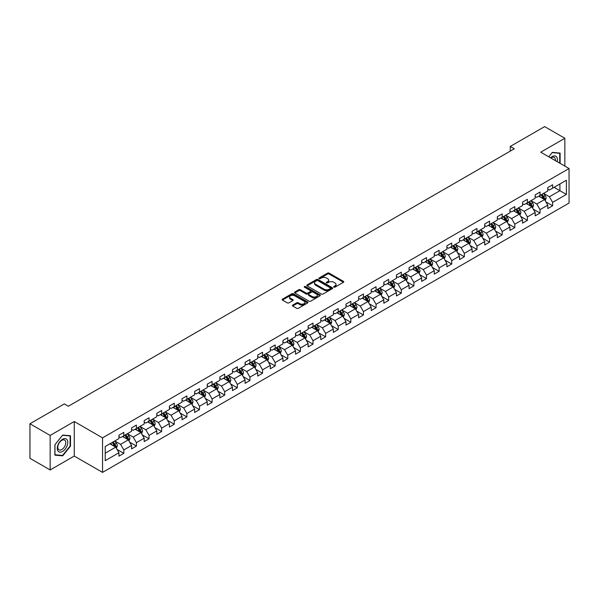 <?xml version="1.0" encoding="UTF-8"?>
<svg xmlns="http://www.w3.org/2000/svg" width="599" height="599" viewBox="0 0 599 599"><rect width="100%" height="100%" fill="white"/><g stroke="black" fill="none" stroke-linecap="round" stroke-linejoin="round"><path stroke-width="0.9" d="M333.883 287.146A0.786 0.457 0 0 0 334.998 287.146L343.429 282.279A1.123 0.651 0 0 0 343.759 281.815A1.123 0.651 0 0 0 343.429 281.358L329.143 273.114A1.123 0.651 0 0 0 327.556 273.114L319.125 277.981A0.786 0.457 0 0 0 320.233 278.625L321.326 277.988A3.594 2.074 0 0 1 326.403 277.988L327.593 278.677A3.594 2.074 0 0 1 328.649 280.145A3.594 2.074 0 0 1 327.593 281.612L326.5 282.241A0.786 0.457 0 0 0 327.616 282.885L328.709 282.256A3.594 2.074 0 0 1 333.785 282.256L334.976 282.938A3.594 2.074 0 0 1 336.024 284.405A3.594 2.074 0 0 1 334.976 285.873L333.883 286.502A0.786 0.457 0 0 0 333.883 287.146L333.883 286.502M292.716 305.093A1.123 0.651 0 0 0 292.387 305.55A1.123 0.651 0 0 0 292.716 306.007L296.722 308.32A1.123 0.651 0 0 0 298.309 308.32L307.676 302.914A1.123 0.651 0 0 0 308.006 302.458A1.123 0.651 0 0 0 307.676 302.001L293.39 293.75A1.123 0.651 0 0 0 291.803 293.75L282.436 299.156A1.123 0.651 0 0 0 282.114 299.62A1.123 0.651 0 0 0 282.436 300.077L287.28 302.869A1.123 0.651 0 0 0 288.868 302.869L292.874 300.556A1.123 0.651 0 0 0 293.203 300.099A1.123 0.651 0 0 0 292.874 299.642L290.478 298.257A3.002 1.73 0 0 1 289.594 297.029A3.002 1.73 0 0 1 291.451 295.427A3.002 1.73 0 0 1 294.723 295.801L304.127 301.23A3.002 1.73 0 0 1 305.003 302.458A3.002 1.73 0 0 1 303.146 304.06A3.002 1.73 0 0 1 299.882 303.686L298.309 302.78A1.123 0.651 0 0 0 296.722 302.78L292.716 305.093L292.716 306.007L296.722 303.715L296.722 302.78M74.254 421.516L50.159 435.428L29.95 423.755L29.95 458.295L50.159 469.968L74.254 456.056L102.549 472.394L102.549 437.854L74.254 421.516L74.254 456.056M564.85 166.095L564.85 138.272L540.755 152.183L569.05 168.521L102.549 437.854M564.85 138.272L544.633 126.606L510.273 146.441L510.273 151.113M29.95 423.755L64.31 403.921L68.353 406.249L514.316 148.777L510.273 146.441M321.401 294.072A1.123 0.651 0 0 0 322.988 294.072L332.355 288.666A1.123 0.651 0 0 0 332.685 288.209A1.123 0.651 0 0 0 332.355 287.752L318.069 279.501A1.123 0.651 0 0 0 316.482 279.501L307.122 284.907A1.123 0.651 0 0 0 306.793 285.371A1.123 0.651 0 0 0 307.122 285.828L321.401 294.072M304.696 287.31A0.786 0.457 0 0 1 305.49 287.423L320.001 295.801L310.649 301.2A1.123 0.651 0 0 1 309.062 301.2L294.783 292.948L298.789 290.657L298.789 289.721L294.783 292.035A1.123 0.651 0 0 0 294.453 292.492A1.123 0.651 0 0 0 294.783 292.948L294.783 292.035M298.789 290.657A1.123 0.651 0 0 1 300.376 290.657L300.376 289.721A1.123 0.651 0 0 0 298.789 289.721M300.376 289.721L306.164 293.068A1.123 0.651 0 0 0 307.751 293.068L310.417 291.533A1.123 0.651 0 0 0 310.739 291.069A1.123 0.651 0 0 0 310.417 290.612L304.382 287.131A0.786 0.457 0 0 1 305.49 286.494L320.016 294.873A1.123 0.651 0 0 1 320.345 295.337A1.123 0.651 0 0 1 320.016 295.794L320.016 294.873M102.549 472.394L569.05 203.061L569.05 168.521M117.067 449.452L123.813 453.353L123.813 449.939L131.578 445.461L131.578 448.868L136.43 446.068L136.43 442.661L144.187 438.176L144.187 441.59L149.039 438.79L149.039 435.376L156.803 430.898L156.803 434.305L161.655 431.505L161.655 428.098L169.412 423.613L169.412 427.027L174.264 424.219L174.264 420.812L182.029 416.335L182.029 419.742L186.881 416.941L186.881 413.535L194.638 409.05L194.638 412.456L199.489 409.656L199.489 406.249L207.254 401.772L207.254 405.179L212.106 402.378L212.106 398.971L219.863 394.486L219.863 397.893L224.715 395.093L224.715 391.686L232.479 387.209L232.479 390.615L237.324 387.815L237.324 384.408L245.088 379.923L245.088 383.33L249.94 380.53L249.94 377.123L257.705 372.645L257.705 376.052L262.549 373.252L262.549 369.845L270.314 365.36L270.314 368.767L275.166 365.967L275.166 362.56L282.923 358.082L282.923 361.489L287.775 358.689L287.775 355.282L295.539 350.797L295.539 354.204L300.391 351.403L300.391 347.997L308.148 343.519L308.148 346.926L313 344.126L313 340.719L320.764 336.234L320.764 339.64L325.616 336.84L325.616 333.433L333.373 328.956L333.373 332.363L338.225 329.562L338.225 326.156L345.99 321.67L345.99 325.077L350.842 322.277L350.842 318.87L358.599 314.393L358.599 317.799L363.451 314.999L363.451 311.592L371.215 307.107L371.215 310.514L376.067 307.714L376.067 304.307L383.824 299.829L383.824 303.236L388.676 300.436L388.676 297.029L396.441 292.544L396.441 295.951L401.285 293.151L401.285 289.744L409.05 285.266L409.05 288.673L413.902 285.873L413.902 282.466L421.666 277.981L421.666 281.388L426.51 278.587L426.51 275.181L434.275 270.703L434.275 274.11L439.127 271.31L439.127 267.903L446.884 263.418L446.884 266.825L451.736 264.024L451.736 260.617L459.5 256.14L459.5 259.547L464.352 256.746L464.352 253.34L472.109 248.855L472.109 252.261L476.961 249.461L476.961 246.054L484.726 241.577L484.726 244.984L489.578 242.183L489.578 238.769L497.335 234.291L497.335 237.698L502.187 234.898L502.187 231.491L509.951 227.006L509.951 230.42L514.803 227.62L514.803 224.206L522.56 219.728L522.56 223.135L527.412 220.335L527.412 216.928L535.177 212.443L535.177 215.857L540.028 213.057L540.028 209.643L547.786 205.165L547.786 208.572L552.637 205.771L552.637 202.365L566.384 194.428L566.384 180.239L559.915 183.975L559.915 190.692L566.384 194.428M123.813 453.353L118.961 456.153L118.961 452.739L105.222 460.676L105.222 446.487L118.961 438.55L118.961 435.144L123.813 432.343L123.813 435.75L131.578 431.273L131.578 427.866L136.43 425.065L136.43 428.472L144.187 423.987L144.187 420.58L149.039 417.78L149.039 421.187L156.803 416.709L156.803 413.303L161.655 410.502L161.655 413.909L169.412 409.424L169.412 406.017L174.264 403.217L174.264 406.624L182.029 402.146L182.029 398.739L186.881 395.939L186.881 399.346L194.638 394.861L194.638 391.454L199.489 388.654L199.489 392.06L207.254 387.583L207.254 384.176L212.106 381.376L212.106 384.783L219.863 380.298L219.863 376.891L224.715 374.09L224.715 377.497L232.479 373.02L232.479 369.613L237.324 366.813L237.324 370.219L245.088 365.734L245.088 362.328L249.94 359.527L249.94 362.934L257.705 358.457L257.705 355.05L262.549 352.242L262.549 355.656L270.314 351.171L270.314 347.764L275.166 344.964L275.166 348.371L282.923 343.893L282.923 340.479L287.775 337.679L287.775 341.093L295.539 336.608L295.539 333.201L300.391 330.401L300.391 333.808L308.148 329.33L308.148 325.916L313 323.116L313 326.53L320.764 322.045L320.764 318.638L325.616 315.838L325.616 319.245L333.373 314.767L333.373 311.353L338.225 308.552L338.225 311.959L345.99 307.482L345.99 304.075L350.842 301.275L350.842 304.681L358.599 300.196L358.599 296.79L363.451 293.989L363.451 297.396L371.215 292.918L371.215 289.512L376.067 286.711L376.067 290.118L383.824 285.633L383.824 282.226L388.676 279.426L388.676 282.833L396.441 278.355L396.441 274.948L401.285 272.148L401.285 275.555L409.05 271.07L409.05 267.663L413.902 264.863L413.902 268.27L421.666 263.792L421.666 260.385L426.51 257.585L426.51 260.992L434.275 256.507L434.275 253.1L439.127 250.3L439.127 253.706L446.884 249.229L446.884 245.822L451.736 243.022L451.736 246.429L459.5 241.944L459.5 238.537L464.352 235.736L464.352 239.143L472.109 234.666L472.109 231.259L476.961 228.459L476.961 231.865L484.726 227.38L484.726 223.974L489.578 221.173L489.578 224.58L497.335 220.103L497.335 216.696L502.187 213.895L502.187 217.302L509.951 212.817L509.951 209.41L514.803 206.61L514.803 210.017L522.56 205.539L522.56 202.133L527.412 199.332L527.412 202.739L535.177 198.254L535.177 194.847L540.028 192.047L540.028 195.454L547.786 190.976L547.786 187.569L552.637 184.769L552.637 188.176L566.384 180.239M122.525 436.499L128.343 439.861L120.579 444.338L114.761 440.976M118.961 436.686L120.579 437.622L123.813 435.75M120.579 444.338L123.813 449.939M128.343 439.861L131.578 445.461M135.134 429.213L140.952 432.575L133.195 437.06L127.37 433.698M131.578 429.401L133.195 430.337L136.43 428.472M133.195 437.06L136.43 442.661M140.952 432.575L144.187 438.176M147.743 421.936L153.569 425.297L145.804 429.775L139.986 426.413M144.187 422.123L145.804 423.059L149.039 421.187M145.804 429.775L149.039 435.376M153.569 425.297L156.803 430.898M160.36 414.65L166.178 418.012L158.421 422.497L152.595 419.135M156.803 414.837L158.421 415.773L161.655 413.909M158.421 422.497L161.655 428.098M166.178 418.012L169.412 423.613M172.969 407.372L178.794 410.734L171.029 415.212L165.212 411.85M169.412 407.56L171.029 408.496L174.264 406.624M171.029 415.212L174.264 420.812M178.794 410.734L182.029 416.335M185.585 400.087L191.403 403.449L183.646 407.934L177.821 404.572M182.029 400.274L183.646 401.21L186.881 399.346M183.646 407.934L186.881 413.535M191.403 403.449L194.638 409.05M198.194 392.809L204.019 396.171L196.255 400.649L190.437 397.287M194.638 392.996L196.255 393.932L199.489 392.06M196.255 400.649L199.489 406.249M204.019 396.171L207.254 401.772M210.811 385.524L216.628 388.886L208.871 393.371L203.046 390.009M207.254 385.711L208.871 386.647L212.106 384.783M208.871 393.371L212.106 398.971M216.628 388.886L219.863 394.486M223.42 378.246L229.245 381.608L221.48 386.085L215.662 382.724M219.863 378.433L221.48 379.362L224.715 377.497M221.48 386.085L224.715 391.686M229.245 381.608L232.479 387.209M236.036 370.961L241.854 374.323L234.097 378.808L228.271 375.446M232.479 371.148L234.097 372.084L237.324 370.219M234.097 378.808L237.324 384.408M241.854 374.323L245.088 379.923M248.645 363.683L254.47 367.045L246.706 371.522L240.888 368.16M245.088 363.87L246.706 364.798L249.94 362.934M246.706 371.522L249.94 377.123M254.47 367.045L257.705 372.645M261.261 356.398L267.079 359.759L259.315 364.244L253.497 360.883M257.705 356.585L259.315 357.521L262.549 355.656M259.315 364.244L262.549 369.845M267.079 359.759L270.314 365.36M273.87 349.12L279.696 352.482L271.931 356.959L266.106 353.597M270.314 349.307L271.931 350.235L275.166 348.371M271.931 356.959L275.166 362.56M279.696 352.482L282.923 358.082M286.487 341.834L292.305 345.196L284.54 349.681L278.722 346.319M282.923 342.022L284.54 342.957L287.775 341.093M284.54 349.681L287.775 355.282M292.305 345.196L295.539 350.797M299.096 334.556L304.913 337.918L297.156 342.396L291.331 339.034M295.539 334.744L297.156 335.672L300.391 333.808M297.156 342.396L300.391 347.997M304.913 337.918L308.148 343.519M311.705 327.271L317.53 330.633L309.765 335.118L303.948 331.756M308.148 327.458L309.765 328.394L313 326.53M309.765 335.118L313 340.719M317.53 330.633L320.764 336.234M324.321 319.993L330.139 323.355L322.382 327.833L316.557 324.471M320.764 320.18L322.382 321.109L325.616 319.245M322.382 327.833L325.616 333.433M330.139 323.355L333.373 328.956M336.93 312.708L342.755 316.07L334.991 320.555L329.173 317.193M333.373 312.895L334.991 313.831L338.225 311.959M334.991 320.555L338.225 326.156M342.755 316.07L345.99 321.67M349.546 305.43L355.364 308.792L347.607 313.27L341.782 309.908M345.99 305.617L347.607 306.546L350.842 304.681M347.607 313.27L350.842 318.87M355.364 308.792L358.599 314.393M362.155 298.145L367.981 301.507L360.216 305.992L354.398 302.63M358.599 298.332L360.216 299.268L363.451 297.396M360.216 305.992L363.451 311.592M367.981 301.507L371.215 307.107M374.772 290.867L380.59 294.229L372.833 298.706L367.007 295.344M371.215 291.054L372.833 291.983L376.067 290.118M372.833 298.706L376.067 304.307M380.59 294.229L383.824 299.829M387.381 283.582L393.206 286.943L385.442 291.428L379.624 288.067M383.824 283.769L385.442 284.705L388.676 282.833M385.442 291.428L388.676 297.029M393.206 286.943L396.441 292.544M399.997 276.304L405.815 279.666L398.058 284.143L392.233 280.781M396.441 276.491L398.058 277.419L401.285 275.555M398.058 284.143L401.285 289.744M405.815 279.666L409.05 285.266M412.606 269.018L418.431 272.38L410.667 276.858L404.849 273.503M409.05 269.206L410.667 270.142L413.902 268.27M410.667 276.858L413.902 282.466M418.431 272.38L421.666 277.981M425.223 261.741L431.04 265.095L423.276 269.58L417.458 266.218M421.666 261.928L423.276 262.856L426.51 260.992M423.276 269.58L426.51 275.181M431.04 265.095L434.275 270.703M437.832 254.455L443.657 257.817L435.892 262.295L430.067 258.94M434.275 254.642L435.892 255.578L439.127 253.706M435.892 262.295L439.127 267.903M443.657 257.817L446.884 263.418M450.448 247.177L456.266 250.532L448.501 255.017L442.683 251.655M446.884 247.365L448.501 248.293L451.736 246.429M448.501 255.017L451.736 260.617M456.266 250.532L459.5 256.14M463.057 239.892L468.875 243.254L461.118 247.731L455.292 244.377M459.5 240.079L461.118 241.015L464.352 239.143M461.118 247.731L464.352 253.34M468.875 243.254L472.109 248.855M475.666 232.614L481.491 235.969L473.727 240.454L467.909 237.092M472.109 232.794L473.727 233.73L476.961 231.865M473.727 240.454L476.961 246.054M481.491 235.969L484.726 241.577M488.282 225.329L494.1 228.691L486.343 233.168L480.518 229.814M484.726 225.516L486.343 226.452L489.578 224.58M486.343 233.168L489.578 238.769M494.1 228.691L497.335 234.291M500.891 218.051L506.717 221.405L498.952 225.89L493.134 222.529M497.335 218.231L498.952 219.167L502.187 217.302M498.952 225.89L502.187 231.491M506.717 221.405L509.951 227.006M513.508 210.766L519.326 214.128L511.568 218.605L505.743 215.243M509.951 210.953L511.568 211.889L514.803 210.017M511.568 218.605L514.803 224.206M519.326 214.128L522.56 219.728M526.117 203.488L531.942 206.842L524.177 211.327L518.36 207.965M522.56 203.667L524.177 204.603L527.412 202.739M524.177 211.327L527.412 216.928M531.942 206.842L535.177 212.443M538.733 196.202L544.551 199.564L536.794 204.042L530.969 200.68M535.177 196.39L536.794 197.326L540.028 195.454M536.794 204.042L540.028 209.643M544.551 199.564L547.786 205.165M554.09 187.337L559.915 190.692L549.403 196.764L543.585 193.402M547.786 189.104L549.403 190.04L552.637 188.176M549.403 196.764L552.637 202.365M50.159 435.428L50.159 469.968M105.222 453.211L115.734 447.139L109.909 443.784M115.734 447.139L118.961 452.739M545.884 201.87L552.637 205.771M533.275 209.156L540.028 213.057M520.666 216.434L527.412 220.335M508.049 223.719L514.803 227.62M495.44 231.004L502.187 234.898M482.824 238.282L489.578 242.183M470.215 245.568L476.961 249.461M457.599 252.845L464.352 256.746M444.99 260.131L451.736 264.024M432.373 267.409L439.127 271.31M419.764 274.694L426.51 278.587M407.148 281.972L413.902 285.873M394.539 289.257L401.285 293.151M381.922 296.535L388.676 300.436M369.313 303.82L376.067 307.714M356.697 311.098L363.451 314.999M344.088 318.383L350.842 322.277M331.479 325.661L338.225 329.562M318.863 332.947L325.616 336.84M306.254 340.225L313 344.126M293.637 347.51L300.391 351.403M281.028 354.788L287.775 358.689M268.412 362.073L275.166 365.967M255.803 369.351L262.549 373.252M243.187 376.636L249.94 380.53M230.578 383.914L237.324 387.815M217.961 391.199L224.715 395.093M205.352 398.477L212.106 402.378M192.736 405.763L199.489 409.656M180.127 413.04L186.881 416.941M167.518 420.326L174.264 424.219M154.901 427.604L161.655 431.505M142.292 434.889L149.039 438.79M129.676 442.167L136.43 446.068M560.117 163.362L560.117 153.074L552.315 152.378L548.759 156.803M54.891 455.165L62.693 455.861L70.495 446.158L70.495 435.758L62.693 435.061L54.891 444.765L54.891 455.165M70.09 445.926L70.495 446.158M61.869 455.39L62.693 455.861M334.197 287.258L334.976 286.809A3.594 2.074 0 0 0 336.024 285.341L336.024 284.405M328.649 280.145L328.649 281.081A3.594 2.074 0 0 1 327.593 282.548L326.814 282.99M343.429 281.358L343.429 282.279L329.143 274.043A1.123 0.651 0 0 0 327.556 274.043L319.439 278.73M332.34 288.673L318.069 280.437A1.123 0.651 0 0 0 316.482 280.437L307.137 285.835L307.122 284.907M330.371 288.531A0.786 0.457 0 0 0 330.371 287.887L317.837 280.646A0.786 0.457 0 0 0 316.721 280.646L315.568 281.313A3.594 2.074 0 0 0 314.52 282.78A3.594 2.074 0 0 0 315.568 284.248L324.141 289.197A3.594 2.074 0 0 0 329.218 289.197L330.371 288.531L330.371 289.467A0.786 0.457 0 0 0 330.603 289.145L330.603 288.209M314.52 282.78L314.52 283.716A3.594 2.074 0 0 0 315.568 285.176L315.568 284.248M330.371 289.467L329.218 290.126A3.594 2.074 0 0 1 324.141 290.126L315.568 285.176M300.376 290.657L306.164 293.997A1.123 0.651 0 0 0 307.751 293.997L310.417 292.462A1.123 0.651 0 0 0 310.739 292.005L310.739 291.069M312.176 296.535A3.002 1.73 0 0 0 315.448 296.909A3.002 1.73 0 0 0 317.305 295.307A3.002 1.73 0 0 0 316.422 294.087L313.112 292.17A1.123 0.651 0 0 0 311.525 292.17L308.867 293.705A1.123 0.651 0 0 0 308.537 294.169A1.123 0.651 0 0 0 308.867 294.626L312.176 296.535L312.176 297.471A3.002 1.73 0 0 0 315.448 297.845A3.002 1.73 0 0 0 317.305 296.243L317.305 295.307M308.537 294.169L308.537 295.097A1.123 0.651 0 0 0 308.867 295.554L308.867 294.626M312.176 297.471L308.867 295.554M305.003 302.458L305.003 303.394A3.002 1.73 0 0 1 303.146 304.996A3.002 1.73 0 0 1 299.882 304.614L298.309 303.715A1.123 0.651 0 0 0 296.722 303.715M289.594 297.029L289.594 297.965A3.002 1.73 0 0 0 290.478 299.186L290.478 298.257M292.874 299.642L292.874 300.556L290.478 299.186M307.676 302.001L307.676 302.914L293.39 294.686A1.123 0.651 0 0 0 291.803 294.686L282.451 300.084M545.195 200.672L546.153 198.247A3.032 1.752 -120 0 0 545.187 195.663L543.518 193.44M540.612 197.288L539.474 195.776M541.009 194.885L542.679 197.116A3.032 1.752 60 0 1 543.548 198.935L544.521 198.374A3.032 1.752 -120 0 0 543.652 196.554L541.983 194.323M541.219 194.765L543.076 197.236A1.542 0.891 60 0 1 543.353 197.707L544.521 198.374M559.211 152.992L559.713 153.284L559.713 163.13M548.774 156.818L552.151 152.61L559.713 153.284M557.152 161.655A7.435 4.29 120 0 0 555.872 156.249A7.435 4.29 120 0 0 550.548 157.837M555.355 160.614A5.623 3.25 120 0 0 554.232 157.387A5.623 3.25 120 0 0 550.87 158.024M62.536 451.436A7.435 4.29 120 0 0 67.784 442.332A7.435 4.29 120 0 0 62.536 439.299A7.435 4.29 120 0 0 57.279 448.404A7.435 4.29 120 0 0 62.536 451.436M61.794 449.535A5.623 3.25 120 0 0 65.471 444.578A5.623 3.25 120 0 0 64.61 440.07A5.623 3.25 120 0 0 61.794 440.347A5.623 3.25 120 0 0 58.118 445.304A5.623 3.25 120 0 0 58.979 449.812A5.623 3.25 120 0 0 61.794 449.535M54.973 444.69L62.536 435.286L70.09 435.967L70.09 446.045L62.536 455.45L54.973 454.768L54.973 444.69M69.589 435.675L70.09 435.967M532.578 207.95L533.544 205.532A3.032 1.752 -120 0 0 532.571 202.949L530.909 200.717M527.996 204.566L526.865 203.054M528.4 202.17L530.07 204.394A3.032 1.752 60 0 1 530.939 206.221L531.905 205.659A3.032 1.752 -120 0 0 531.036 203.832L529.366 201.608M528.61 202.043L530.459 204.514A1.542 0.891 60 0 1 530.744 204.985L531.905 205.659M519.969 215.236L520.928 212.81A3.032 1.752 -120 0 0 519.962 210.227L518.292 208.003M515.387 211.851L514.249 210.339M515.784 209.448L517.454 211.679A3.032 1.752 60 0 1 518.322 213.499L519.296 212.937A3.032 1.752 -120 0 0 518.427 211.118L516.757 208.886M516.001 209.328L517.85 211.799A1.542 0.891 60 0 1 518.128 212.271L519.296 212.937M507.353 222.514L508.319 220.095A3.032 1.752 -120 0 0 507.346 217.512L505.683 215.281M502.771 219.129L501.64 217.617M503.175 216.733L504.845 218.957A3.032 1.752 60 0 1 505.713 220.784L506.679 220.222A3.032 1.752 -120 0 0 505.811 218.395L504.141 216.172M503.385 216.606L505.234 219.084A1.542 0.891 60 0 1 505.519 219.548L506.679 220.222M494.744 229.799L495.702 227.373A3.032 1.752 -120 0 0 494.737 224.797L493.067 222.566M490.162 226.415L489.024 224.902M490.559 224.011L492.228 226.242A3.032 1.752 60 0 1 493.097 228.062L494.07 227.5A3.032 1.752 -120 0 0 493.202 225.681L491.532 223.449M490.776 223.891L492.625 226.362A1.542 0.891 60 0 1 492.902 226.834L494.07 227.5M482.128 237.077L483.094 234.658A3.032 1.752 -120 0 0 482.128 232.075L480.458 229.851M477.545 233.692L476.415 232.18M477.95 231.296L479.619 233.52A3.032 1.752 60 0 1 480.488 235.347L481.454 234.786A3.032 1.752 -120 0 0 480.585 232.959L478.923 230.735M478.159 231.169L480.009 233.647A1.542 0.891 60 0 1 480.293 234.112L481.454 234.786M469.519 244.362L470.477 241.936A3.032 1.752 -120 0 0 469.511 239.36L467.841 237.129M464.936 240.978L463.798 239.465M465.333 238.574L467.003 240.805A3.032 1.752 60 0 1 467.871 242.625L468.845 242.063A3.032 1.752 -120 0 0 467.976 240.244L466.307 238.013M465.55 238.454L467.4 240.925A1.542 0.891 60 0 1 467.677 241.397L468.845 242.063M456.902 251.64L457.868 249.221A3.032 1.752 -120 0 0 456.902 246.638L455.233 244.414M452.32 248.256L451.189 246.743M452.724 245.86L454.394 248.083A3.032 1.752 60 0 1 455.262 249.91L456.228 249.349A3.032 1.752 -120 0 0 455.36 247.529L453.698 245.298M452.934 245.74L454.783 248.211A1.542 0.891 60 0 1 455.068 248.675L456.228 249.349M444.293 258.925L445.252 256.499A3.032 1.752 -120 0 0 444.286 253.924L442.616 251.692M439.711 255.541L438.573 254.028M440.115 253.137L441.777 255.369A3.032 1.752 60 0 1 442.646 257.188L443.619 256.627A3.032 1.752 -120 0 0 442.751 254.807L441.081 252.583M440.325 253.018L442.174 255.488A1.542 0.891 60 0 1 442.451 255.96L443.619 256.627M431.677 266.203L432.643 263.785A3.032 1.752 -120 0 0 431.677 261.201L430.007 258.978M427.094 262.819L425.964 261.306M427.499 260.423L429.169 262.647A3.032 1.752 60 0 1 430.037 264.473L431.003 263.912A3.032 1.752 -120 0 0 430.142 262.092L428.472 259.861M427.708 260.303L429.565 262.774A1.542 0.891 60 0 1 429.842 263.238L431.003 263.912M419.068 273.488L420.026 271.062A3.032 1.752 -120 0 0 419.06 268.487L417.391 266.256M414.486 270.104L413.347 268.592M414.89 267.701L416.56 269.932A3.032 1.752 60 0 1 417.421 271.751L418.394 271.19A3.032 1.752 -120 0 0 417.525 269.37L415.856 267.147M415.1 267.581L416.949 270.052A1.542 0.891 60 0 1 417.233 270.523L418.394 271.19M406.451 280.766L407.417 278.348A3.032 1.752 -120 0 0 406.451 275.765L404.782 273.541M401.869 277.382L400.738 275.869M402.273 274.986L403.943 277.21A3.032 1.752 60 0 1 404.812 279.037L405.778 278.475A3.032 1.752 -120 0 0 404.917 276.656L403.247 274.424M402.483 274.866L404.34 277.337A1.542 0.891 60 0 1 404.617 277.801L405.778 278.475M393.843 288.052L394.801 285.626A3.032 1.752 -120 0 0 393.835 283.05L392.165 280.819M389.26 284.667L388.13 283.155M389.664 282.264L391.334 284.495A3.032 1.752 60 0 1 392.195 286.315L393.169 285.753A3.032 1.752 -120 0 0 392.3 283.933L390.63 281.71M389.874 282.144L391.724 284.615A1.542 0.891 60 0 1 392.008 285.087L393.169 285.753M381.234 295.329L382.192 292.911A3.032 1.752 -120 0 0 381.226 290.328L379.556 288.104M376.644 291.945L375.513 290.433M377.048 289.549L378.718 291.773A3.032 1.752 60 0 1 379.586 293.6L380.56 293.038A3.032 1.752 -120 0 0 379.691 291.219L378.021 288.988M377.258 289.429L379.115 291.9A1.542 0.891 60 0 1 379.392 292.364L380.56 293.038M368.617 302.615L369.583 300.189A3.032 1.752 -120 0 0 368.61 297.613L366.947 295.382M364.035 299.23L362.904 297.718M364.439 296.827L366.109 299.058A3.032 1.752 60 0 1 366.97 300.878L367.943 300.324A3.032 1.752 -120 0 0 367.075 298.497L365.405 296.273M364.649 296.707L366.498 299.178A1.542 0.891 60 0 1 366.783 299.65L367.943 300.324M356.008 309.893L356.967 307.474A3.032 1.752 -120 0 0 356.001 304.891L354.331 302.667M351.426 306.508L350.288 304.996M351.823 304.112L353.492 306.336A3.032 1.752 60 0 1 354.361 308.163L355.334 307.601A3.032 1.752 -120 0 0 354.466 305.782L352.796 303.551M352.04 303.993L353.889 306.463A1.542 0.891 60 0 1 354.166 306.928L355.334 307.601M343.392 317.178L344.358 314.752A3.032 1.752 -120 0 0 343.384 312.176L341.722 309.945M338.809 313.794L337.679 312.281M339.214 311.39L340.883 313.621A3.032 1.752 60 0 1 341.752 315.441L342.718 314.887A3.032 1.752 -120 0 0 341.849 313.06L340.18 310.836M339.423 311.27L341.273 313.741A1.542 0.891 60 0 1 341.557 314.213L342.718 314.887M330.783 324.456L331.741 322.037A3.032 1.752 -120 0 0 330.775 319.454L329.106 317.23M326.2 321.079L325.062 319.559M326.597 318.675L328.267 320.899A3.032 1.752 60 0 1 329.136 322.726L330.109 322.165A3.032 1.752 -120 0 0 329.24 320.345L327.571 318.114M326.814 318.556L328.664 321.027A1.542 0.891 60 0 1 328.941 321.491L330.109 322.165M318.166 331.741L319.132 329.315A3.032 1.752 -120 0 0 318.166 326.74L316.497 324.508M313.584 328.357L312.453 326.844M313.988 325.953L315.658 328.185A3.032 1.752 60 0 1 316.527 330.004L317.492 329.45A3.032 1.752 -120 0 0 316.624 327.623L314.962 325.399M314.198 325.834L316.047 328.304A1.542 0.891 60 0 1 316.332 328.776L317.492 329.45M305.557 339.019L306.516 336.601A3.032 1.752 -120 0 0 305.55 334.017L303.88 331.794M300.975 335.642L299.837 334.122M301.372 333.239L303.042 335.462A3.032 1.752 60 0 1 303.91 337.289L304.884 336.728A3.032 1.752 -120 0 0 304.015 334.908L302.345 332.677M301.589 333.119L303.438 335.59A1.542 0.891 60 0 1 303.715 336.054L304.884 336.728M292.941 346.304L293.907 343.878A3.032 1.752 -120 0 0 292.941 341.303L291.271 339.071M288.359 342.92L287.228 341.408M288.763 340.524L290.433 342.748A3.032 1.752 60 0 1 291.301 344.567L292.267 344.013A3.032 1.752 -120 0 0 291.399 342.186L289.736 339.962M288.973 340.397L290.822 342.868A1.542 0.891 60 0 1 291.107 343.339L292.267 344.013M280.332 353.582L281.29 351.164A3.032 1.752 -120 0 0 280.325 348.581L278.655 346.357M275.75 350.205L274.612 348.685M276.154 347.802L277.816 350.033A3.032 1.752 60 0 1 278.685 351.853L279.658 351.291A3.032 1.752 -120 0 0 278.79 349.472L277.12 347.24M276.364 347.682L278.213 350.153A1.542 0.891 60 0 1 278.49 350.617L279.658 351.291M267.716 360.868L268.681 358.442A3.032 1.752 -120 0 0 267.716 355.866L266.046 353.635M263.133 357.483L262.003 355.971M263.538 355.087L265.207 357.311A3.032 1.752 60 0 1 266.076 359.13L267.042 358.576A3.032 1.752 -120 0 0 266.181 356.749L264.511 354.526M263.747 354.96L265.604 357.431A1.542 0.891 60 0 1 265.881 357.903L267.042 358.576M255.107 368.145L256.065 365.727A3.032 1.752 -120 0 0 255.099 363.144L253.429 360.92M250.524 364.769L249.386 363.256M250.929 362.365L252.591 364.596A3.032 1.752 60 0 1 253.459 366.416L254.433 365.854A3.032 1.752 -120 0 0 253.564 364.035L251.894 361.803M251.138 362.245L252.988 364.716A1.542 0.891 60 0 1 253.272 365.18L254.433 365.854M242.49 375.431L243.456 373.005A3.032 1.752 -120 0 0 242.49 370.429L240.82 368.198M237.908 372.046L236.777 370.534M238.312 369.65L239.982 371.874A3.032 1.752 60 0 1 240.85 373.694L241.816 373.14A3.032 1.752 -120 0 0 240.955 371.313L239.286 369.089M238.522 369.523L240.379 371.994A1.542 0.891 60 0 1 240.656 372.466L241.816 373.14M229.881 382.716L230.84 380.29A3.032 1.752 -120 0 0 229.874 377.707L228.204 375.483M225.299 379.332L224.168 377.819M225.703 376.928L227.373 379.16A3.032 1.752 60 0 1 228.234 380.979L229.207 380.417A3.032 1.752 -120 0 0 228.339 378.598L226.669 376.367M225.913 376.808L227.762 379.279A1.542 0.891 60 0 1 228.047 379.744L229.207 380.417M217.272 389.994L218.231 387.568A3.032 1.752 -120 0 0 217.265 384.992L215.595 382.761M212.682 386.61L211.552 385.097M213.087 384.214L214.756 386.437A3.032 1.752 60 0 1 215.625 388.264L216.598 387.703A3.032 1.752 -120 0 0 215.73 385.876L214.06 383.652M213.296 384.086L215.153 386.557A1.542 0.891 60 0 1 215.43 387.029L216.598 387.703M204.656 397.279L205.614 394.853A3.032 1.752 -120 0 0 204.648 392.27L202.986 390.046M200.073 393.895L198.943 392.382M200.478 391.491L202.148 393.723A3.032 1.752 60 0 1 203.009 395.542L203.982 394.981A3.032 1.752 -120 0 0 203.113 393.161L201.444 390.93M200.687 391.372L202.537 393.843A1.542 0.891 60 0 1 202.821 394.314L203.982 394.981M192.047 404.557L193.005 402.131A3.032 1.752 -120 0 0 192.039 399.555L190.37 397.324M187.465 401.173L186.326 399.66M187.861 398.777L189.531 401.001A3.032 1.752 60 0 1 190.4 402.827L191.373 402.266A3.032 1.752 -120 0 0 190.504 400.439L188.835 398.215M188.079 398.649L189.928 401.12A1.542 0.891 60 0 1 190.205 401.592L191.373 402.266M179.43 411.842L180.396 409.416A3.032 1.752 -120 0 0 179.423 406.833L177.761 404.61M174.848 408.458L173.717 406.946M175.252 406.055L176.922 408.286A3.032 1.752 60 0 1 177.791 410.105L178.757 409.544A3.032 1.752 -120 0 0 177.888 407.724L176.218 405.493M175.462 405.935L177.311 408.406A1.542 0.891 60 0 1 177.596 408.877L178.757 409.544M166.822 419.12L167.78 416.702A3.032 1.752 -120 0 0 166.814 414.119L165.144 411.887M162.239 415.736L161.101 414.223M162.636 413.34L164.306 415.564A3.032 1.752 60 0 1 165.174 417.391L166.148 416.829A3.032 1.752 -120 0 0 165.279 415.002L163.609 412.778M162.853 413.213L164.703 415.684A1.542 0.891 60 0 1 164.98 416.155L166.148 416.829M154.205 426.406L155.171 423.98A3.032 1.752 -120 0 0 154.205 421.397L152.535 419.173M149.623 423.021L148.492 421.509M150.027 420.618L151.697 422.849A3.032 1.752 60 0 1 152.565 424.669L153.531 424.107A3.032 1.752 -120 0 0 152.663 422.288L150.993 420.056M150.237 420.498L152.086 422.969A1.542 0.891 60 0 1 152.371 423.441L153.531 424.107M141.596 433.683L142.555 431.265A3.032 1.752 -120 0 0 141.589 428.682L139.919 426.451M137.014 430.299L135.876 428.787M137.411 427.903L139.08 430.127A3.032 1.752 60 0 1 139.949 431.954L140.922 431.392A3.032 1.752 -120 0 0 140.054 429.565L138.384 427.342M137.628 427.776L139.477 430.247A1.542 0.891 60 0 1 139.754 430.718L140.922 431.392M128.98 440.969L129.946 438.543A3.032 1.752 -120 0 0 128.98 435.96L127.31 433.736M124.397 437.584L123.267 436.072M124.802 435.181L126.471 437.412A3.032 1.752 60 0 1 127.34 439.232L128.306 438.67A3.032 1.752 -120 0 0 127.437 436.851L125.775 434.619M125.011 435.061L126.861 437.532A1.542 0.891 60 0 1 127.145 438.004L128.306 438.67M116.371 448.247L117.329 445.828A3.032 1.752 -120 0 0 116.363 443.245L114.694 441.014M111.788 444.862L110.65 443.35M112.193 442.466L113.855 444.69A3.032 1.752 60 0 1 114.723 446.517L115.697 445.956A3.032 1.752 -120 0 0 114.828 444.129L113.159 441.905M112.402 442.339L114.252 444.81A1.542 0.891 60 0 1 114.529 445.282L115.697 445.956M334.976 286.809L334.976 285.873M326.5 282.885L326.5 282.241M327.593 282.548L327.593 281.612M319.125 278.625L319.125 277.981M327.556 274.043L327.556 273.114M329.143 274.043L329.143 273.114M316.482 280.437L316.482 279.501M318.069 280.437L318.069 279.501M332.355 288.666L332.355 287.752M324.141 290.126L324.141 289.197M329.218 290.126L329.218 289.197M306.164 293.997L306.164 293.068M307.751 293.997L307.751 293.068M310.417 292.462L310.417 291.533M305.49 287.423L305.49 286.494M298.309 303.715L298.309 302.78M299.882 304.614L299.882 303.686M282.436 300.077L282.436 299.156M291.803 294.686L291.803 293.75M293.39 294.686L293.39 293.75M544.251 199.392L546.131 198.306M543.652 196.554L545.187 195.663M541.496 197.797L542.679 197.116M531.642 206.67L533.522 205.584M531.036 203.832L532.571 202.949M528.88 205.083L530.07 204.394M519.026 213.955L520.905 212.87M518.427 211.118L519.962 210.227M516.271 212.36L517.454 211.679M506.417 221.233L508.296 220.147M505.811 218.395L507.346 217.512M503.654 219.646L504.845 218.957M493.801 228.518L495.68 227.433M493.202 225.681L494.737 224.797M491.045 226.924L492.228 226.242M481.192 235.796L483.071 234.711M480.585 232.959L482.128 232.075M478.436 234.209L479.619 233.52M468.583 243.082L470.462 241.996M467.976 240.244L469.511 239.36M465.82 241.487L467.003 240.805M455.966 250.36L457.846 249.274M455.36 247.529L456.902 246.638M453.211 248.772L454.394 248.083M443.357 257.645L445.237 256.559M442.751 254.807L444.286 253.924M440.594 256.05L441.777 255.369M430.741 264.923L432.62 263.837M430.142 262.092L431.677 261.201M427.986 263.335L429.169 262.647M418.132 272.208L420.011 271.122M417.525 269.37L419.06 268.487M415.369 270.613L416.56 269.932M405.516 279.486L407.395 278.408M404.917 276.656L406.451 275.765M402.76 277.899L403.943 277.21M392.907 286.771L394.786 285.686M392.3 283.933L393.835 283.05M390.144 285.176L391.334 284.495M380.29 294.049L382.169 292.971M379.691 291.219L381.226 290.328M377.535 292.462L378.718 291.773M367.681 301.334L369.561 300.249M367.075 298.497L368.61 297.613M364.918 299.74L366.109 299.058M355.065 308.62L356.944 307.534M354.466 305.782L356.001 304.891M352.309 307.025L353.492 306.336M342.456 315.898L344.335 314.812M341.849 313.06L343.384 312.176M339.693 314.303L340.883 313.621M329.839 323.183L331.719 322.097M329.24 320.345L330.775 319.454M327.084 321.588L328.267 320.899M317.23 330.461L319.11 329.375M316.624 327.623L318.166 326.74M314.475 328.866L315.658 328.185M304.621 337.746L306.501 336.66M304.015 334.908L305.55 334.017M301.859 336.151L303.042 335.462M292.005 345.024L293.884 343.938M291.399 342.186L292.941 341.303M289.25 343.429L290.433 342.748M279.396 352.309L281.275 351.224M278.79 349.472L280.325 348.581M276.633 350.714L277.816 350.033M266.78 359.587L268.659 358.502M266.181 356.749L267.716 355.866M264.024 357.992L265.207 357.311M254.171 366.873L256.05 365.787M253.564 364.035L255.099 363.144M251.408 365.278L252.591 364.596M241.554 374.15L243.434 373.065M240.955 371.313L242.49 370.429M238.799 372.556L239.982 371.874M228.945 381.436L230.825 380.35M228.339 378.598L229.874 377.707M226.182 379.841L227.373 379.16M216.329 388.714L218.208 387.628M215.73 385.876L217.265 384.992M213.573 387.119L214.756 386.437M203.72 395.999L205.599 394.913M203.113 393.161L204.648 392.27M200.957 394.404L202.148 393.723M191.103 403.277L192.983 402.191M190.504 400.439L192.039 399.555M188.348 401.689L189.531 401.001M178.495 410.562L180.374 409.476M177.888 407.724L179.423 406.833M175.732 408.967L176.922 408.286M165.878 417.84L167.757 416.754M165.279 415.002L166.814 414.119M163.123 416.253L164.306 415.564M153.269 425.125L155.148 424.04M152.663 422.288L154.205 421.397M150.514 423.53L151.697 422.849M140.653 432.403L142.54 431.317M140.054 429.565L141.589 428.682M137.897 430.816L139.08 430.127M128.044 439.688L129.923 438.603M127.437 436.851L128.98 435.96M125.288 438.094L126.471 437.412M115.435 446.966L117.314 445.881M114.828 444.129L116.363 443.245M112.672 445.379L113.855 444.69"/></g></svg>
